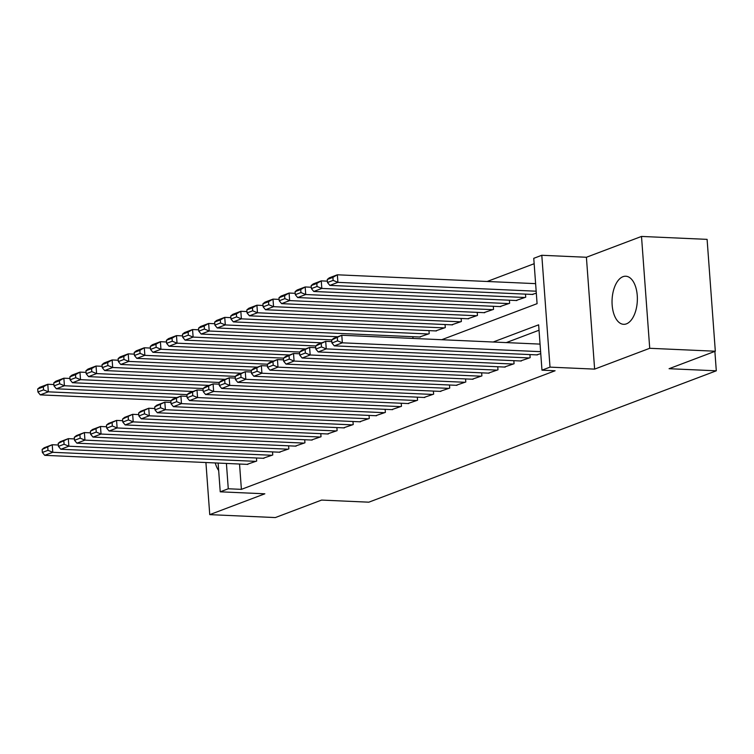 <?xml version="1.0" encoding="UTF-8"?>
<svg xmlns="http://www.w3.org/2000/svg" width="754" height="754" viewBox="0 0 754 754"><rect width="100%" height="100%" fill="white"/><g stroke="black" fill="none" stroke-linecap="round" stroke-linejoin="round"><path stroke-width="1.13" d="M622.964 276.69A24.071 12.63 -87.4 0 0 612.041 302.373A24.071 12.63 -87.4 0 0 623.624 324.314A24.071 12.63 -87.4 0 0 626.433 323.852A24.071 12.63 -87.4 0 0 637.366 298.169A24.071 12.63 -87.4 0 0 625.773 276.228A24.071 12.63 -87.4 0 0 622.964 276.69M215.239 462.947A24.071 12.63 -87.4 0 0 218.669 470.515M441.721 339.715L537.084 303.664L533.757 258.32L541.796 255.276L550.015 367.132L541.975 370.167L538.639 324.823L493.173 342.014M586.405 257.265L594.623 369.121L649.722 348.291L715.32 351.223L707.101 239.367L641.503 236.436L586.405 257.265L541.796 255.276M534.152 263.712L487.15 281.487M649.722 348.291L641.503 236.436M205.917 462.532L209.744 514.633L264.843 493.804L220.234 491.815L218.123 463.069M715.32 351.223L669.071 368.706L716.3 370.808L368.819 502.183L321.59 500.081L275.342 517.564L209.744 514.633M536.565 354.889L540.759 353.654M520.477 360.968L530.156 357.66L529.93 354.587M504.388 367.047L514.068 363.739L513.842 360.666M488.3 373.126L497.979 369.818L497.753 366.755M472.221 379.215L481.891 375.907L481.665 372.834M456.132 385.294L465.802 381.986L465.586 378.913M440.044 391.373L449.723 388.065L449.497 385.002M423.955 397.462L433.635 394.154L433.409 391.081M407.867 403.541L417.546 400.233L417.32 397.16M391.778 409.62L401.458 406.312L401.232 403.249M375.69 415.708L385.369 412.4L385.143 409.328M359.611 421.788L369.281 418.479L369.055 415.407M343.522 427.867L353.202 424.559L352.976 421.495M327.434 433.955L337.113 430.647L336.887 427.575M311.345 440.034L321.025 436.726L320.799 433.654M295.257 446.114L304.936 442.805L304.71 439.733M279.168 452.202L288.848 448.894L288.622 445.821M263.089 458.281L272.76 454.973L272.533 451.9M413.003 338.433L412.881 336.699M419.516 337L429.196 333.692L428.969 330.62M435.605 330.912L445.284 327.604L445.058 324.54M451.693 324.833L461.363 321.524L461.137 318.452M467.772 318.753L477.452 315.445L477.225 312.373M483.861 312.674L493.54 309.366L493.314 306.294M499.949 306.586L509.629 303.278L509.402 300.215M516.038 300.507L525.717 297.199L525.491 294.126M532.126 294.428L536.32 293.193M239.536 464.03L241.393 489.355L555.095 370.761L541.975 370.167M539.035 330.224L506.292 342.599M247.001 464.36L256.68 461.052L256.454 457.98M716.3 370.808L714.877 351.383M594.623 369.121L550.015 367.132M241.393 489.355L228.273 488.771L220.234 491.815M226.417 463.446L228.273 488.771M247.83 464.398L44.731 455.331L52.78 452.296L52.224 444.737L42.139 449.431L42.365 452.457L47.992 450.327L47.766 447.311M58.35 445.011L52.224 444.737L44.175 447.772L42.139 449.431M255.87 461.354L52.78 452.296L47.992 450.327M42.365 452.457L44.731 455.331M53.911 384.549L47.785 384.276L48.341 391.835L176.964 397.575M170.932 400.704L40.292 394.87L37.926 391.995L43.553 389.865L43.327 386.849L37.7 388.97L37.926 391.995M37.7 388.97L39.736 387.311L47.785 384.276L43.327 386.849M43.553 389.865L48.341 391.835L40.292 394.87M263.919 458.319L60.82 449.252L68.859 446.208L68.312 438.649L58.228 443.352L58.444 446.377L64.081 444.247L63.854 441.222M74.439 438.922L68.312 438.649L60.263 441.693L58.228 443.352M271.958 455.275L68.859 446.208L64.081 444.247M58.444 446.377L60.82 449.252M279.998 452.23L76.908 443.173L84.948 440.129L84.391 432.57L74.316 437.273L74.533 440.298L80.169 438.168L79.943 435.143M90.527 432.843L84.391 432.57L76.352 435.614L74.316 437.273M288.047 449.196L84.948 440.129L80.169 438.168M74.533 440.298L76.908 443.173M296.086 446.151L92.996 437.084L101.036 434.05L100.48 426.491L90.405 431.184L90.621 434.21L96.258 432.08L96.031 429.064M106.606 426.764L100.48 426.491L92.44 429.526L90.405 431.184M304.135 443.107L101.036 434.05L96.258 432.08M90.621 434.21L92.996 437.084M312.175 440.072L109.085 431.005L117.124 427.961L116.568 420.412L106.484 425.105L106.71 428.131L112.337 426.001L112.12 422.975M122.695 420.685L116.568 420.412L108.529 423.446L106.484 425.105M320.224 437.028L117.124 427.961L112.337 426.001M106.71 428.131L109.085 431.005M69.999 378.47L63.873 378.197L64.42 385.746L193.052 391.496M187.011 394.625L56.38 388.791L54.005 385.916L59.641 383.786L59.415 380.761L53.788 382.891L54.005 385.916M53.788 382.891L55.824 381.232L63.873 378.197L59.415 380.761M59.641 383.786L64.42 385.746L56.38 388.791M86.079 372.382L79.952 372.108L80.508 379.667L209.141 385.407M203.099 388.536L72.469 382.712L70.094 379.837L75.73 377.707L75.504 374.681L69.877 376.812L70.094 379.837M69.877 376.812L71.913 375.153L79.952 372.108L75.504 374.681M75.73 377.707L80.508 379.667L72.469 382.712M102.167 366.303L96.041 366.029L96.597 373.588L225.229 379.328M219.188 382.457L88.557 376.623L86.182 373.748L91.809 371.618L91.592 368.602L85.965 370.732L86.182 373.748M85.965 370.732L88.001 369.074L96.041 366.029L91.592 368.602M91.809 371.618L96.597 373.588L88.557 376.623M118.255 360.224L112.129 359.95L112.685 367.5L241.308 373.249M235.276 376.378L104.646 370.544L102.271 367.669L107.897 365.539L107.681 362.514L102.044 364.644L102.271 367.669M102.044 364.644L104.09 362.985L112.129 359.95L107.681 362.514M107.897 365.539L112.685 367.5L104.646 370.544M328.263 433.993L125.164 424.926L133.213 421.882L132.657 414.323L122.572 419.026L122.798 422.052L128.425 419.921L128.208 416.896M138.783 414.596L132.657 414.323L124.617 417.367L122.572 419.026M336.303 430.949L133.213 421.882L128.425 419.921M122.798 422.052L125.164 424.926M134.344 354.135L128.218 353.862L128.774 361.42L257.397 367.16M251.365 370.289L120.725 364.465L118.359 361.59L123.986 359.46L123.769 356.435L118.133 358.565L118.359 361.59M118.133 358.565L120.169 356.906L128.218 353.862L123.769 356.435M123.986 359.46L128.774 361.42L120.725 364.465M344.352 427.904L141.252 418.838L149.301 415.803L148.745 408.244L138.661 412.947L138.887 415.963L144.514 413.833L144.297 410.817M154.872 408.517L148.745 408.244L140.696 411.288L138.661 412.947M352.391 424.87L149.301 415.803L144.514 413.833M138.887 415.963L141.252 418.838M150.432 348.056L144.306 347.783L144.862 355.341L273.485 361.081M267.453 364.21L136.813 358.376L134.448 355.502L140.074 353.381L139.848 350.356L134.221 352.486L134.448 355.502M134.221 352.486L136.257 350.827L144.306 347.783L139.848 350.356M140.074 353.381L144.862 355.341L136.813 358.376M360.44 421.825L157.341 412.758L165.39 409.714L164.834 402.165L154.749 406.858L154.975 409.884L160.602 407.754L160.376 404.728M170.96 402.438L164.834 402.165L156.785 405.2L154.749 406.858M368.48 418.781L165.39 409.714L160.602 407.754M154.975 409.884L157.341 412.758M166.521 341.977L160.395 341.703L160.941 349.262L289.574 355.002M283.542 358.131L152.902 352.297L150.527 349.422L156.163 347.292L155.937 344.267L150.31 346.397L150.527 349.422M150.31 346.397L152.346 344.738L160.395 341.703L155.937 344.267M156.163 347.292L160.941 349.262L152.902 352.297M376.519 415.746L173.429 406.679L181.469 403.635L180.922 396.076L170.838 400.779L171.054 403.805L176.69 401.675L176.464 398.649M187.049 396.35L180.922 396.076L172.873 399.12L170.838 400.779M384.568 412.702L181.469 403.635L176.69 401.675M171.054 403.805L173.429 406.679M182.6 335.888L176.474 335.615L177.03 343.174L305.662 348.913M299.621 352.052L168.99 346.218L166.615 343.343L172.251 341.213L172.025 338.188L166.398 340.318L166.615 343.343M166.398 340.318L168.434 338.659L176.474 335.615L172.025 338.188M172.251 341.213L177.03 343.174L168.99 346.218M392.608 409.658L189.518 400.591L197.557 397.556L197.001 389.997L186.926 394.7L187.143 397.716L192.779 395.596L192.553 392.57M203.128 390.27L197.001 389.997L188.962 393.041L186.926 394.7M400.657 406.623L197.557 397.556L192.779 395.596M187.143 397.716L189.518 400.591M198.688 329.809L192.562 329.536L193.118 337.095L321.751 342.834M315.709 345.963L185.079 340.139L182.704 337.255L188.34 335.134L188.114 332.109L182.487 334.239L182.704 337.255M182.487 334.239L184.523 332.58L192.562 329.536L188.114 332.109M188.34 335.134L193.118 337.095L185.079 340.139M408.696 403.579L205.606 394.512L213.646 391.477L213.09 383.918L203.014 388.612L203.231 391.637L208.858 389.507L208.641 386.482M219.216 384.191L213.09 383.918L205.05 386.953L203.014 388.612M416.745 400.534L213.646 391.477L208.858 389.507M203.231 391.637L205.606 394.512M214.777 323.73L208.651 323.457L209.207 331.015L337.839 336.755M331.798 339.884L201.167 334.05L198.792 331.176L204.419 329.046L204.202 326.03L198.566 328.15L198.792 331.176M198.566 328.15L200.611 326.491L208.651 323.457L204.202 326.03M204.419 329.046L209.207 331.015L201.167 334.05M424.785 397.499L221.695 388.433L229.734 385.388L229.178 377.829L219.094 382.532L219.32 385.558L224.946 383.428L224.73 380.402M235.305 378.103L229.178 377.829L221.139 380.874L219.094 382.532M432.824 394.455L229.734 385.388L224.946 383.428M219.32 385.558L221.695 388.433M230.865 317.641L224.739 317.368L225.295 324.927L428.385 333.994M420.346 337.038L217.246 327.971L214.881 325.097L220.507 322.966L220.291 319.941L214.654 322.071L214.881 325.097M214.654 322.071L216.7 320.412L224.739 317.368L220.291 319.941M220.507 322.966L225.295 324.927L217.246 327.971M440.873 391.411L237.774 382.353L245.823 379.309L245.267 371.75L235.182 376.453L235.408 379.469L241.035 377.349L240.818 374.323M251.393 372.024L245.267 371.75L237.218 374.795L235.182 376.453M448.913 388.376L245.823 379.309L241.035 377.349M235.408 379.469L237.774 382.353M246.954 311.562L240.828 311.289L241.384 318.848L444.474 327.915M436.434 330.949L233.335 321.892L230.969 319.017L236.596 316.887L236.379 313.862L230.743 315.992L230.969 319.017M230.743 315.992L232.779 314.333L240.828 311.289L236.379 313.862M236.596 316.887L241.384 318.848L233.335 321.892M263.042 305.483L256.916 305.21L257.472 312.769L460.562 321.826M452.523 324.87L249.423 315.803L247.058 312.929L252.684 310.799L252.458 307.783L246.831 309.903L247.058 312.929M246.831 309.903L248.867 308.245L256.916 305.21L252.458 307.783M252.684 310.799L257.472 312.769L249.423 315.803M279.131 299.395L272.995 299.121L273.551 306.68L476.651 315.747M468.602 318.791L265.512 309.724L263.137 306.85L268.773 304.72L268.547 301.694L262.92 303.824L263.137 306.85M262.92 303.824L264.956 302.166L272.995 299.121L268.547 301.694M268.773 304.72L273.551 306.68L265.512 309.724M456.962 385.332L253.862 376.265L261.911 373.23L261.355 365.671L251.271 370.365L251.497 373.39L257.123 371.26L256.897 368.244M267.482 365.944L261.355 365.671L253.306 368.706L251.271 370.365M465.001 382.287L261.911 373.23L257.123 371.26M251.497 373.39L253.862 376.265M473.05 379.253L269.951 370.186L277.99 367.141L277.444 359.583L267.359 364.286L267.576 367.311L273.212 365.181L272.986 362.156M283.57 359.856L277.444 359.583L269.395 362.627L267.359 364.286M481.09 376.208L277.99 367.141L273.212 365.181M267.576 367.311L269.951 370.186M489.129 373.164L286.039 364.107L294.079 361.062L293.523 353.503L283.447 358.207L283.664 361.232L289.3 359.102L289.074 356.077M299.649 353.777L293.523 353.503L285.483 356.548L283.447 358.207M497.178 370.129L294.079 361.062L289.3 359.102M283.664 361.232L286.039 364.107M295.21 293.315L289.084 293.042L289.64 300.601L492.739 309.668M484.69 312.703L281.6 303.645L279.225 300.771L284.861 298.641L284.635 295.615L279.008 297.745L279.225 300.771M279.008 297.745L281.044 296.086L289.084 293.042L284.635 295.615M284.861 298.641L289.64 300.601L281.6 303.645M505.218 367.085L302.128 358.018L310.167 354.983L309.611 347.424L299.536 352.118L299.753 355.143L305.389 353.013L305.163 349.997M315.738 347.698L309.611 347.424L301.572 350.459L299.536 352.118M513.267 364.041L310.167 354.983L305.389 353.013M299.753 355.143L302.128 358.018M311.298 287.236L305.172 286.963L305.728 294.522L508.827 303.589M500.779 306.624L297.689 297.557L295.314 294.682L300.94 292.552L300.723 289.536L295.097 291.666L295.314 294.682M295.097 291.666L297.133 290.007L305.172 286.963L300.723 289.536M300.94 292.552L305.728 294.522L297.689 297.557M521.306 361.006L318.216 351.939L326.256 348.895L325.7 341.336L315.615 346.039L315.841 349.064L321.468 346.934L321.251 343.909M331.826 341.609L325.7 341.336L317.66 344.38L315.615 346.039M529.355 357.962L326.256 348.895L321.468 346.934M315.841 349.064L318.216 351.939M327.387 281.157L321.261 280.884L321.817 288.433L524.907 297.5M516.867 300.544L313.768 291.478L311.402 288.603L317.029 286.473L316.812 283.447L311.176 285.577L311.402 288.603M311.176 285.577L313.221 283.919L321.261 280.884L316.812 283.447M317.029 286.473L321.817 288.433L313.768 291.478M537.395 354.917L334.295 345.86L342.344 342.816L341.788 335.257L331.703 339.96L331.93 342.985L337.556 340.855L337.34 337.83M540.053 344.107L341.788 335.257L333.749 338.301L331.703 339.96M540.609 351.666L342.344 342.816L337.556 340.855M331.93 342.985L334.295 345.86M535.613 283.645L337.349 274.795L337.905 282.354L536.169 291.204M532.955 294.465L329.856 285.398L327.49 282.524L333.117 280.394L332.9 277.368L327.264 279.498L327.49 282.524M327.264 279.498L329.3 277.84L337.349 274.795L332.9 277.368M333.117 280.394L337.905 282.354L329.856 285.398"/></g></svg>
